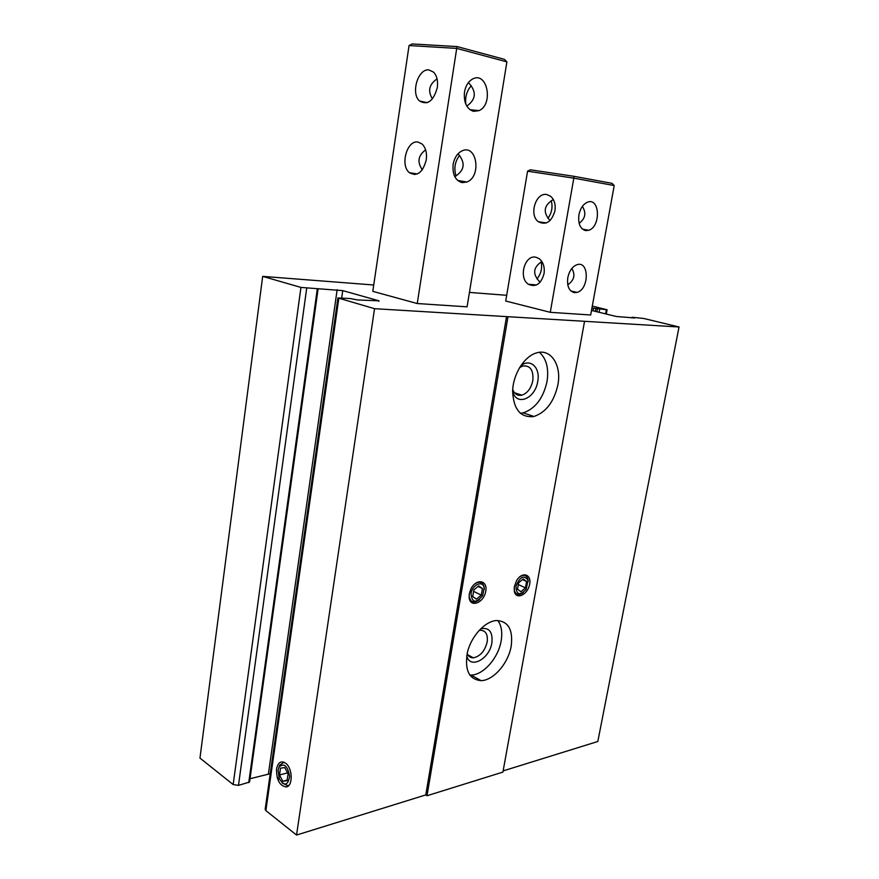 <?xml version="1.0" encoding="UTF-8"?>
<svg xmlns="http://www.w3.org/2000/svg" width="879" height="879" viewBox="0 0 879 879"><rect width="100%" height="100%" fill="white"/><g stroke="black" fill="none" stroke-linecap="round" stroke-linejoin="round"><path stroke-width="1.32" d="M515.951 586.326C519.852 576.723 523.873 574.679 528.026 580.184L526.169 589.326C519.83 595.962 516.412 594.962 515.951 586.326M526.598 581.513L525.455 587.875L520.917 591.721L517.489 589.194L518.632 582.777L523.203 578.942L526.598 581.513L522.434 579.58M471.012 593.589C472.276 584.425 483.274 579.931 484.153 588.106L482.659 595.621C475.836 603.598 471.957 602.928 471.012 593.589M482.417 588.534L481.285 595.138L476.451 599.137L472.715 596.544L473.858 589.897L478.725 585.897L482.417 588.534L478.077 586.436M277.149 777.41L279.456 779.168M373.729 284.994L262.678 276.38L300.937 287.422L342.733 290.619L378.97 300.805L378.882 301.354M503.14 770.894L597.819 741.491L679.038 326.988L643.813 318.495L632.539 317.286L634.385 318.154M378.97 300.805L357.698 299.97L350.194 298.541L337.91 297.937L374.542 308.683L679.038 326.988M591.501 310.43L616.366 316.506L634.429 317.934M591.93 308.089L593.567 308.199L593.094 310.814M592.292 306.068L607.081 309.76L593.567 308.199M262.678 276.38L199.962 758.094L233.166 784.551L238.473 785.386L249.559 782.024L318.077 289.081M506.689 295.3L469.43 292.41M250.021 778.728L270.227 773.718M337.91 297.937L265.172 809.273L265.865 810.603L296.553 835.05L425.777 794.924L426.996 795.748L502.92 772.092L584.502 321.582M276.544 768.993C278.171 761.906 281.423 760.148 286.279 763.708C292.718 769.246 292.85 785.947 286.466 786.947C279.775 786.068 276.467 780.08 276.544 768.993M374.542 308.683L296.553 835.05M506.535 316.616L425.777 794.924M507.941 316.989L426.996 795.748M514.347 586.59L516.566 580.667C522.071 571.097 531.894 574.108 529.597 584.469C527.686 594.764 516.204 600.203 514.38 591.523L514.347 586.59M469.298 593.874L470.803 589.216C476.088 577.921 488.197 580.063 485.691 591.6C483.615 603.082 470.133 608.103 469.155 597.577L469.298 593.874M511.204 646.054C513.193 629.507 508.194 621.003 496.228 620.541C484.911 621.409 471.408 636.066 467.485 652.097C464.398 669.952 468.925 679.467 481.088 680.654C493.515 680.489 508.469 663.096 511.204 646.054M557.879 384.859C561.813 365.235 550.891 348.216 536.432 352.929C524.302 356.336 513.072 374.168 512.622 391.056C513.49 409.526 520.61 417.997 533.971 416.481C546.09 412.262 554.056 401.725 557.879 384.859M457.124 46.576L412.152 43.95L409.054 45.543L372.795 291.345L417.25 303.541L467.09 306.826L506.897 61.871L504.436 59.354L457.124 46.576L456.717 48.4L506.897 61.871M573.976 176.305L530.356 169.812L527.576 171.185L505.722 301.025L550.265 312.32L590.677 314.99L614.212 185.546L612.059 183.348L573.976 176.305L573.822 178.14L614.212 185.546M512.699 389.474L512.699 389.485C514.578 394.111 517.632 396 521.873 395.154C527.444 393.199 531.081 388.364 532.806 380.662C533.674 370.246 530.367 365.356 522.906 365.983L519.522 367.653M512.611 391.419L512.929 392.408C517.313 406.417 535.399 398.121 537.728 381.464C540.607 367.532 530.059 357.687 520.555 366.005M520.324 413.295L523.192 412.855C535.3 408.713 543.244 398.264 547.024 381.53C548.99 368.411 546.452 358.676 539.42 352.325M467.134 653.613C468.375 656.481 470.452 657.888 473.352 657.822C480.209 656.393 484.812 651.108 487.175 641.967C488.032 634.418 485.735 630.507 480.264 630.232L479.099 630.408M466.716 655.811C469.88 669.666 489.658 659.074 491.888 642.725C492.877 631.781 489.12 627.156 480.637 628.815M469.76 675.072L471.111 675.083C483.549 674.984 498.459 657.756 501.151 640.835C502.557 632.298 501.437 625.518 497.811 620.486M278.863 767.51L279.775 765.082L284.071 762.203M289.059 785.189L287.872 785.705L282.214 783.057M278.127 770.18L279.126 766.971C284.159 762.697 287.664 765.862 289.63 776.487C287.829 785.76 284.356 786.474 279.214 778.596L278.127 770.18M279.511 774.992L282.785 781.255L287.081 780.695L288.081 773.828L284.763 767.565L280.489 768.169L279.511 774.992L287.565 772.861M474.319 584.282C479.374 580.81 482.659 581.755 484.164 587.128L484.252 589.578M479.418 599.654C474.078 603.554 470.672 602.554 469.199 596.643L469.144 595.039M519.544 576.976C523.631 574.284 526.444 574.998 527.971 579.129L528.268 581.634M523.291 592.534C518.929 595.709 515.94 595.039 514.347 590.49L514.127 588.809M473.605 591.369L481.285 595.138M518.313 584.535L525.455 587.875M287.169 780.069L282.785 781.255M453.135 164.417C454.388 157.759 457.355 153.243 462.024 150.88C476.89 143.673 481.802 176.657 466.903 182.008L462.101 182.623C455.3 180.514 452.3 174.449 453.135 164.417M454.784 176.668C464.694 170.46 465.771 162.824 458.047 153.781M414.756 174.591L411.943 173.097M425.623 149.891C418.085 155.44 416.987 162.088 422.327 169.823M464.475 92.097C465.65 85.724 468.397 81.34 472.715 78.945C487.373 71.012 493.723 104.623 478.956 110.655L473.418 111.325C466.595 108.798 463.618 102.393 464.475 92.097M466.793 106.106C476.198 99.349 476.737 91.504 468.408 82.582M437.072 78.89C429.139 84.252 427.59 90.922 432.435 98.909M409.054 45.543L456.717 48.4L417.25 303.541M459.563 155.396C454.904 161.648 453.729 168.504 456.036 175.987M471.287 85.692C466.782 90.812 464.969 97.009 465.848 104.249M426.249 159.967C427.095 153.012 425.722 147.716 422.14 144.057L418.052 142.057C406.988 139.761 399.857 165.362 409.394 172.68C417.184 176.844 422.799 172.614 426.249 159.967M437.302 87.57C438.138 80.901 436.918 75.781 433.644 72.188L428.941 69.935C418.008 68.32 410.537 93.46 419.569 100.997C427.623 105.535 433.534 101.052 437.302 87.57M567.79 277.687C569.262 270.919 572.295 266.612 576.888 264.744C589.337 260.206 589.359 289.389 577.031 292.399L574.58 292.663C569.109 291.356 566.845 286.356 567.79 277.687M567.757 284.774C574.174 280.357 575.536 274.907 571.866 268.436M541.86 261.513C532.916 267.436 532.322 274.347 540.113 282.225M541.178 261.876C542.431 268.271 541.024 273.951 536.959 278.896M578.931 214.839C580.327 208.312 583.184 204.093 587.513 202.181C599.939 197.094 601.027 226.771 588.688 230.287L585.667 230.606C580.206 228.969 577.953 223.705 578.931 214.839M579.129 223.31C585.392 218.585 586.469 212.938 582.37 206.4M540.156 222.079L539.365 221.915M553.341 199.566C543.782 205.246 542.684 212.235 550.067 220.541M551.254 200.687C552.913 207.07 551.814 212.938 547.969 218.289M527.576 171.185L573.822 178.14L550.265 312.32M531.927 416.855L532.103 415.844M544.024 273.776C544.892 267.139 543.299 262.118 539.266 258.723L536.091 257.272C524.807 254.163 518.127 277.907 528.389 284.247C535.772 287.565 540.981 284.082 544.024 273.776M554.935 210.861C555.803 204.521 554.385 199.676 550.683 196.314L546.87 194.556C535.761 192.029 528.697 215.157 538.431 221.783C546.09 225.496 551.594 221.86 554.935 210.861M342.733 290.619L341.678 297.981M595.841 308.573L595.336 311.364M597.379 308.947L596.874 311.737M599.654 309.32L599.104 312.287M606.345 309.804L605.598 313.869M300.937 287.422L233.166 784.551M306.672 288.367L238.473 785.386M317.275 289.125L248.735 782.673M337.151 289.707L268.414 773.894M338.811 298.366L265.865 810.603M632.177 317.319L632.045 318M607.081 309.76L606.29 314.045M514.545 392.792L521.873 395.154M512.699 389.485L512.929 392.408M523.192 412.855L533.971 416.481M467.683 654.734L473.352 657.822M471.111 675.083L481.088 680.654M279.126 766.971L279.775 765.082M287.872 785.705L286.466 786.947M484.153 588.106L484.164 587.128M469.199 596.643L469.155 597.577M528.026 580.184L527.971 579.129M514.347 590.49L514.38 591.523M457.695 180.481L466.903 182.008M469.924 109.677L478.956 110.655M419.569 100.997L427.249 102.689M409.394 172.68L417.316 173.987M570.823 290.949L577.031 292.399M582.436 229.122L588.688 230.287M538.431 221.783L546.43 222.914M528.389 284.247L536.498 284.961"/></g></svg>

